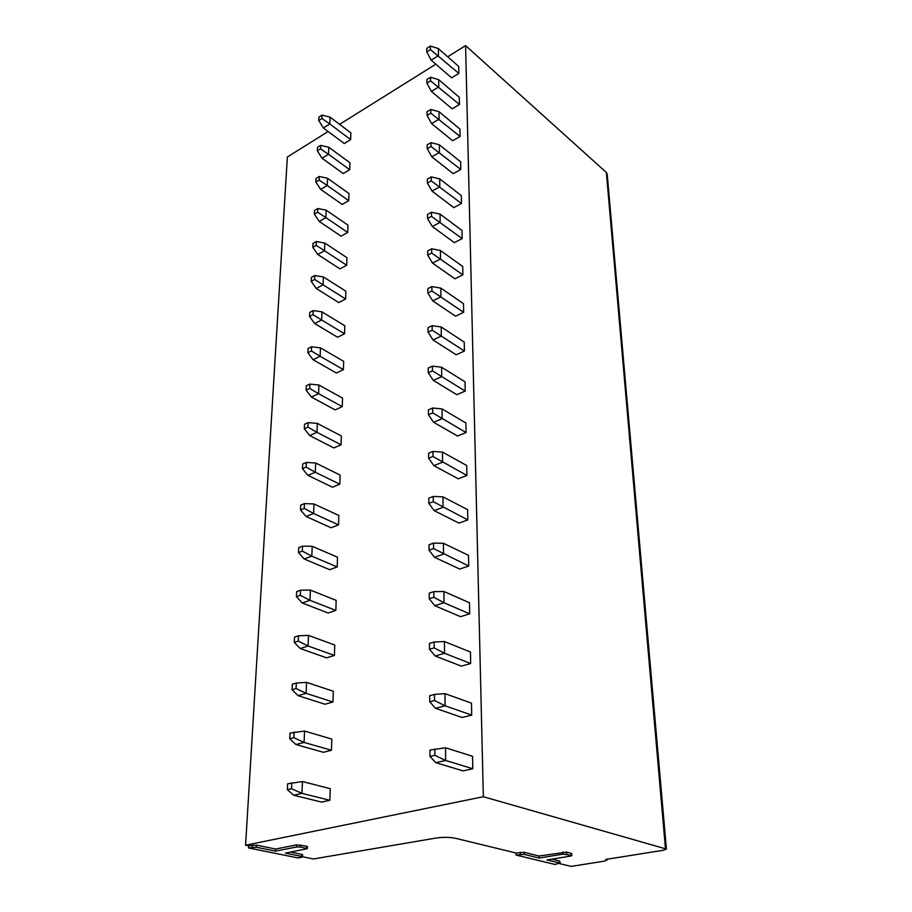 <?xml version="1.0" encoding="UTF-8"?>
<svg xmlns="http://www.w3.org/2000/svg" width="912" height="912" viewBox="0 0 912 912"><rect width="100%" height="100%" fill="white"/><g stroke="black" fill="none" stroke-linecap="round" stroke-linejoin="round"><path stroke-width="1.37" d="M307.333 848.673L285.399 853.142L301.735 856.448L302.533 856.858L301.769 857.2L297.996 857.918L248.543 847.966L256.272 847.237L275.492 851.135L296.639 846.974L300.584 847.009L307.333 848.673L307.412 846.564L306.592 846.131L296.731 844.854L275.606 849.038L256.397 845.116L248.668 845.846L245.579 845.219L483.337 796.723L666.421 849.061L663.172 850.315L605.887 859.4L606.993 860.073L604.086 861.19L571.083 866.4L559.786 863.653M516.078 855.068L524.115 854.373L539.197 858.055L563.012 854.122L571.379 855.319L570.718 856.072L546.972 859.948L559.808 863.071L554.975 864.462L516.078 855.068L515.998 853.005L455.487 838.288C449.525 837.113 443.004 837.034 435.947 838.06L313.432 858.967L302.545 856.756M560.287 863.356L559.706 861.065L551.874 859.15M571.858 855.616L571.744 853.564L566.648 852.093L539.106 856.015L524.035 852.31L515.998 853.005M302.533 856.858L302.624 854.795L301.826 854.384L290.7 852.116M539.197 858.055L539.106 856.015M328.138 131.522L287.348 157.024L245.579 845.219M248.543 847.966L248.668 845.846M447.701 56.783L465.587 45.6L606.355 172.471L607.21 174.158L666.421 848.992M339.606 124.351L435.833 64.193M465.587 45.6L483.337 796.723M350.653 139.639L329.779 123.941L323.384 127.965L344.269 143.537L350.653 139.639L350.858 132.878L330.064 117.135L322.096 115.094L318.904 117.135L318.744 120.544L321.936 118.503L322.096 115.094M426.782 51.893L431.171 60.158L451.622 77.851L458.85 73.427L458.713 66.462L438.364 48.575L430.396 46.067L426.77 48.382L426.782 51.893L430.418 49.59L430.396 46.067M349.706 169.712L328.514 154.276L322.027 158.232L343.231 173.554L349.706 169.712L349.923 162.758L328.81 147.265L320.716 145.339L317.479 147.345L317.319 150.845L320.557 148.85L320.716 145.339M426.919 83.174L431.376 91.405L452.135 108.836L459.477 104.47L459.329 97.299L438.683 79.652L430.589 77.269L426.907 79.549L426.919 83.174L430.612 80.894L430.589 77.269M348.726 200.64L327.226 185.489L320.648 189.377L342.171 204.425L348.726 200.64L348.954 193.492L327.522 178.273L319.314 176.461L316.031 178.433L315.86 182.047L319.143 180.074L319.314 176.461M427.067 115.425L431.593 123.61L452.66 140.756L460.115 136.469L459.967 129.071L439.003 111.697L430.795 109.44L427.055 111.686L427.067 115.425L430.817 113.179L430.795 109.44M347.723 232.48L325.88 217.615L319.223 221.445L341.088 236.185L347.723 232.48L347.962 225.116L326.188 210.193L317.855 208.506L314.526 210.444L314.355 214.16L317.684 212.222L317.855 208.506M427.215 148.69L431.809 156.83L453.207 173.668L460.777 169.45L460.628 161.823L439.345 144.757L431 142.625L427.204 144.837L427.215 148.69L431.023 146.49L431 142.625M346.697 265.255L324.512 250.72L317.752 254.471L339.959 268.88L346.697 265.255L346.936 257.674L324.832 243.071L316.361 241.509L312.987 243.413L312.805 247.243L316.179 245.339L316.361 241.509M427.375 183.038L432.037 191.11L453.766 207.617L461.461 203.479L461.301 195.613L439.698 178.877L431.216 176.882L427.352 179.048L427.375 183.038L431.239 180.861L431.216 176.882M345.637 299.011L323.087 284.829L316.236 288.488L338.797 302.556L345.637 299.011L345.876 291.202L323.418 276.94L314.811 275.527L311.391 277.385L311.209 281.329L314.629 279.482L314.811 275.527M427.534 218.492L432.277 226.507L454.347 242.649L462.167 238.602L461.996 230.474L440.051 214.103L431.444 212.257L427.511 214.388L427.534 218.492L431.467 216.372L431.444 212.257M344.542 333.792L321.628 319.987L314.674 323.555L337.611 337.246L344.542 333.792L344.793 325.755L321.97 311.858L313.215 310.593L309.749 312.406L309.556 316.475L313.033 314.674L313.215 310.593M427.705 255.132L432.516 263.078L454.94 278.821L462.886 274.865L462.726 266.475L440.428 250.492L431.672 248.805L427.682 250.891L427.705 255.132L431.695 253.057L431.672 248.805M343.414 369.656L320.123 356.261L313.067 359.727L336.38 373.008L343.414 369.656L343.676 361.357L320.477 347.871L311.573 346.765L308.051 348.521L307.857 352.727L311.391 350.972L311.573 346.765M427.876 293.014L432.767 300.869L455.555 316.179L463.638 312.326L463.467 303.65L440.815 288.101L431.912 286.596L427.853 288.625L427.876 293.014L431.935 290.996L431.912 286.596M342.251 406.638L318.562 393.688L311.402 397.051L335.114 409.887L342.251 406.638L342.524 398.077L318.926 385.024L309.886 384.089L306.307 385.799L306.101 390.142L309.692 388.432L309.886 384.089M428.047 332.196L433.029 339.959L456.194 354.791L464.413 351.052L464.231 342.08L441.203 326.998L432.163 325.675L428.024 327.647L428.047 332.196L432.185 330.224L432.163 325.675M341.054 444.794L316.966 432.322L309.692 435.571L333.803 447.929L341.054 444.794L341.327 435.97L317.33 423.385L308.131 422.632L304.505 424.285L304.3 428.765L307.937 427.124L308.131 422.632M428.23 372.746L433.303 380.395L456.855 394.714L465.223 391.1L465.029 381.832L441.613 367.251L432.413 366.122L428.218 368.038L428.23 372.746L432.448 370.842L432.413 366.122M339.811 484.192L315.301 472.245L307.914 475.369L332.458 487.202L339.811 484.192L340.096 475.072L315.689 463L306.329 462.452L302.647 464.037L302.431 468.665L306.113 467.081L306.329 462.452M428.423 414.732L433.576 422.267L457.539 436.027L466.055 432.55L465.861 422.951L442.046 408.918L432.676 408.017L428.401 409.864L428.423 414.732L432.71 412.897L432.676 408.017M338.534 524.89L313.591 513.502L306.09 516.477L331.056 527.763L338.534 524.89L338.831 515.474L313.979 503.948L304.46 503.606L300.721 505.123L300.493 509.911L304.243 508.394L304.46 503.606M428.617 458.246L433.873 465.656L458.246 478.8L466.91 475.46L466.705 465.519L442.491 452.09L432.949 451.429L428.594 453.196L428.617 458.246L432.983 456.49L432.949 451.429M337.212 566.945L311.813 556.16L304.198 558.999L329.62 569.681L337.212 566.945L337.52 557.209L312.223 546.277L302.533 546.163L298.726 547.61L298.498 552.558L302.305 551.122L302.533 546.163M428.822 503.367L434.169 510.629L458.975 523.112L467.799 519.931L467.594 509.626L442.947 496.858L433.234 496.436L428.8 498.123L428.822 503.367L433.268 501.691L433.234 496.436M335.844 610.436L309.977 600.301L302.237 602.98L328.126 613.012L335.844 610.436L336.163 600.37L310.399 590.075L300.527 590.201L296.662 591.569L296.423 596.687L300.299 595.331L300.527 590.201M429.039 550.175L434.477 557.278L459.728 569.042L468.722 566.033L468.506 555.351L443.414 543.29L433.531 543.142L429.016 544.738L429.039 550.175L433.565 548.591L433.531 543.142M334.43 655.432L308.085 646.004L300.208 648.512L326.587 657.837L334.43 655.432L334.761 645.012L308.518 635.413L298.463 635.801L294.53 637.078L294.28 642.379L298.224 641.113L298.463 635.801M429.256 598.785L434.796 605.705L460.514 616.672L469.68 613.856L469.463 602.775L443.916 591.489L433.838 591.637L429.233 593.131L429.256 598.785L433.873 597.292L433.838 591.637M332.96 702.012L306.113 693.348L298.11 695.662L324.991 704.235L332.96 702.012L333.302 691.216L306.569 682.381L296.32 683.031L292.319 684.228L292.068 689.723L296.069 688.537L296.32 683.031M429.484 649.287L435.138 656.002L461.335 666.125L470.683 663.514L470.444 652L444.418 641.558L434.158 642.014L429.461 643.416L429.484 649.287L434.192 647.908L434.158 642.014M331.444 750.268L304.072 742.425L295.944 744.545L323.338 752.297L331.444 750.268L331.797 739.085L304.551 731.048L290.039 733.088L289.765 738.788L293.835 737.717L294.097 732.005M429.723 701.807L435.48 708.293L462.179 717.493L471.709 715.099L471.47 703.129L444.953 693.622L434.488 694.42L429.7 695.696L429.723 701.807L434.522 700.53L434.488 694.42M329.87 800.28L301.952 793.337L293.687 795.23L321.628 802.104L329.87 800.28L330.235 788.686L302.442 781.538L287.656 783.784L287.383 789.701L291.521 788.732L291.783 782.804M429.974 756.458L435.845 762.706L463.057 770.879L472.792 768.736L472.541 756.287L445.512 747.772L429.94 750.097L429.974 756.458L434.876 755.307L434.83 748.934M330.064 117.135L329.779 123.941L321.936 118.503M323.384 127.965L318.744 120.544M431.171 60.158L438.433 55.598L438.364 48.575M458.85 73.427L430.418 49.59M328.81 147.265L328.514 154.276L320.557 148.85M322.027 158.232L317.319 150.845M431.376 91.405L438.752 86.891L438.683 79.652M459.477 104.47L430.612 80.894M327.522 178.273L327.226 185.489L319.143 180.074M320.648 189.377L315.86 182.047M431.593 123.61L439.082 119.164L439.003 111.697M460.115 136.469L430.817 113.179M326.188 210.193L325.88 217.615L317.684 212.222M319.223 221.445L314.355 214.16M431.809 156.83L439.424 152.464L439.345 144.757M460.777 169.45L431.023 146.49M324.832 243.071L324.512 250.72L316.179 245.339M317.752 254.471L312.805 247.243M432.037 191.11L439.778 186.823L439.698 178.877M461.461 203.479L431.239 180.861M323.418 276.94L323.087 284.829L314.629 279.482M316.236 288.488L311.209 281.329M432.277 226.507L440.143 222.311L440.051 214.103M462.167 238.602L431.467 216.372M321.97 311.858L321.628 319.987L313.033 314.674M314.674 323.555L309.556 316.475M432.516 263.078L440.507 258.974L440.428 250.492M462.886 274.865L431.695 253.057M320.477 347.871L320.123 356.261L311.391 350.972M313.067 359.727L307.857 352.727M432.767 300.869L440.895 296.879L440.815 288.101M463.638 312.326L431.935 290.996M318.926 385.024L318.562 393.688L309.692 388.432M311.402 397.051L306.101 390.142M433.029 339.959L441.305 336.072L441.203 326.998M464.413 351.052L432.185 330.224M317.33 423.385L316.966 432.322L307.937 427.124M309.692 435.571L304.3 428.765M433.303 380.395L441.716 376.645L441.613 367.251M465.223 391.1L432.448 370.842M315.689 463L315.301 472.245L306.113 467.081M307.914 475.369L302.431 468.665M433.576 422.267L442.149 418.654L442.046 408.918M466.055 432.55L432.71 412.897M313.979 503.948L313.591 513.502L304.243 508.394M306.09 516.477L300.493 509.911M433.873 465.656L442.594 462.179L442.491 452.09M466.91 475.46L432.983 456.49M312.223 546.277L311.813 556.16L302.305 551.122M304.198 558.999L298.498 552.558M434.169 510.629L443.05 507.323L442.947 496.858M467.799 519.931L433.268 501.691M310.399 590.075L309.977 600.301L300.299 595.331M302.237 602.98L296.423 596.687M434.477 557.278L443.528 554.143L443.414 543.29M468.722 566.033L433.565 548.591M308.518 635.413L308.085 646.004L298.224 641.113M300.208 648.512L294.28 642.379M434.796 605.705L444.03 602.764L443.916 591.489M469.68 613.856L444.03 602.764L433.873 597.292M306.569 682.381L306.113 693.348L296.069 688.537M298.11 695.662L292.068 689.723M435.138 656.002L444.543 653.277L444.418 641.558M470.683 663.514L444.543 653.277L434.192 647.908M304.551 731.048L304.072 742.425L293.835 737.717M295.944 744.545L289.765 738.788M435.48 708.293L445.079 705.808L444.953 693.622M471.709 715.099L445.079 705.808L434.522 700.53M302.442 781.538L301.952 793.337L291.521 788.732M293.687 795.23L287.383 789.701M435.845 762.706L445.637 760.46L445.512 747.772M472.792 768.736L445.637 760.46L434.876 755.307M275.492 851.135L275.606 849.038M520.353 854.35L520.273 852.275M524.115 854.373L524.035 852.31M563.012 854.122L562.898 852.059M566.751 854.145L566.648 852.093M571.379 855.319L571.265 853.267M559.808 863.071L559.706 861.065M606.355 172.471L665.429 848.388M252.328 847.202L252.453 845.082M256.272 847.237L256.397 845.116M296.639 846.974L296.731 844.854M300.584 847.009L300.664 844.888M306.512 848.251L306.592 846.131M301.735 856.448L301.826 854.384M606.982 860.016L606.936 859.241"/></g></svg>
